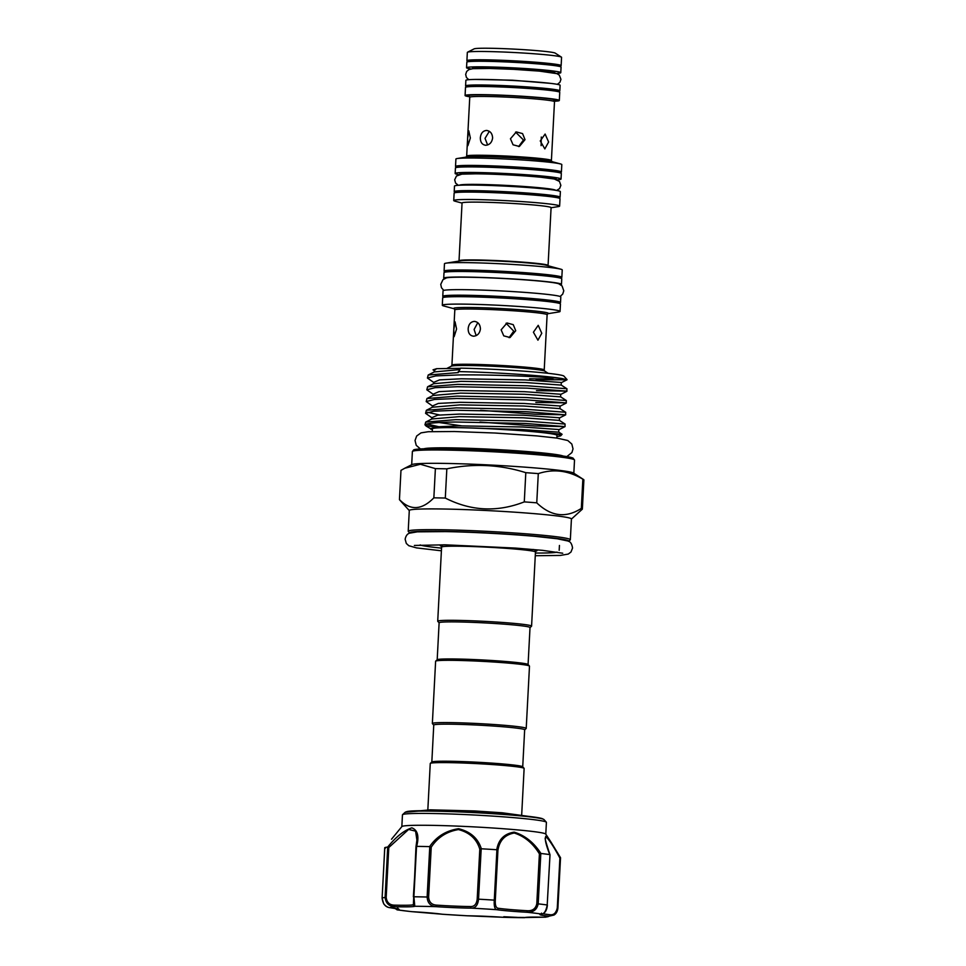 <?xml version="1.0" encoding="UTF-8"?>
<svg xmlns="http://www.w3.org/2000/svg" width="966" height="966" viewBox="0 0 966 966"><rect width="100%" height="100%" fill="white"/><g stroke="black" fill="none" stroke-linecap="round" stroke-linejoin="round"><path stroke-width="1.45" d="M556.187 179.797A48.203 2.379 -177 0 0 540.839 177.249A48.203 2.379 -177 0 0 480.947 173.892A48.203 2.379 -177 0 0 475.429 173.82L461.881 174.158L456.471 176.017L454.672 179.785L455.614 183.129L458.379 185.315M556.199 179.471L556.235 178.782A48.203 2.379 -177 0 0 530.66 175.341A48.203 2.379 -177 0 0 481.008 172.878A48.203 2.379 -177 0 0 459.949 173.735L459.913 174.423M557.153 179.809A53.021 2.62 -177 0 0 561.041 179.036A53.021 2.62 -177 0 0 532.906 175.244A53.021 2.62 -177 0 0 478.303 172.54A53.021 2.62 -177 0 0 455.155 173.494A53.021 2.62 -177 0 0 458.935 174.665M561.041 179.036L561.331 173.482A53.021 2.62 -177 0 0 533.208 169.69A53.021 2.62 -177 0 0 478.593 166.985A53.021 2.62 -177 0 0 455.445 167.927L455.155 173.494M460.299 167.094L460.323 166.695A48.203 2.379 3 0 1 481.37 165.838A48.203 2.379 3 0 1 531.034 168.301A48.203 2.379 3 0 1 556.609 171.743L556.585 172.141M457.655 167.299A53.021 2.62 3 0 1 455.517 166.442A53.021 2.62 3 0 1 478.665 165.5A53.021 2.62 3 0 1 533.28 168.205A53.021 2.62 3 0 1 561.415 171.996A53.021 2.62 3 0 1 559.193 172.624M455.517 166.442L455.916 159.04A53.021 2.62 3 0 1 457.28 158.521A53.021 2.62 3 0 1 479.064 158.086A53.021 2.62 3 0 1 560.485 163.93A53.021 2.62 3 0 1 561.801 164.582L561.415 171.996M548.616 142.002L544.836 148.921L540.26 140.951L545.114 134.057L548.616 142.002M525.021 139.659L519.37 146.47L513.067 144.803L510.446 138.766L516.327 131.919L522.558 133.598L525.021 139.659M486.502 130.446C490.317 130.965 492.358 133.489 492.612 138.017C491.887 142.497 489.593 144.912 485.717 145.274C482.131 144.767 480.344 142.28 480.344 137.788C480.814 133.284 482.867 130.833 486.502 130.446L487.033 130.482M467.592 138.597L468.788 130.857L470.357 138.017L467.87 145.685L467.592 138.597M487.625 144.96L485.029 138.38L489.315 131.316M515.578 132.113L523.475 139.985L518.633 146.566M541.298 137.027L541.105 145.637M469.693 96.781A47.189 2.33 3 0 1 465.081 95.537A47.189 2.33 3 0 1 485.681 94.692A47.189 2.33 3 0 1 534.283 97.095A47.189 2.33 3 0 1 559.314 100.476A47.189 2.33 3 0 1 554.605 101.237M465.081 95.537L465.503 87.375A47.189 2.33 3 0 1 486.103 86.529A47.189 2.33 3 0 1 534.705 88.944A47.189 2.33 3 0 1 559.749 92.313L559.314 100.476M553.856 90.876L553.88 90.526A41.236 2.041 -177 0 0 532 87.58A41.236 2.041 -177 0 0 489.533 85.467A41.236 2.041 -177 0 0 471.529 86.203L471.505 86.566M557.322 91.444A47.189 2.33 -177 0 0 559.821 90.84A47.189 2.33 -177 0 0 534.79 87.459A47.189 2.33 -177 0 0 486.188 85.056A47.189 2.33 -177 0 0 465.588 85.902A47.189 2.33 -177 0 0 468.003 86.771M559.821 90.84L560.111 85.274A47.189 2.33 -177 0 0 535.079 81.905A47.189 2.33 -177 0 0 486.478 79.49A47.189 2.33 -177 0 0 465.878 80.335L465.588 85.902M554.798 73.042L554.834 72.365A41.236 2.041 -177 0 0 532.954 69.419A41.236 2.041 -177 0 0 490.486 67.318A41.236 2.041 -177 0 0 472.483 68.055L472.446 68.719M556.331 73.428A47.189 2.33 -177 0 0 560.775 72.679A47.189 2.33 -177 0 0 535.744 69.298A47.189 2.33 -177 0 0 487.142 66.895A47.189 2.33 -177 0 0 466.542 67.741A47.189 2.33 -177 0 0 470.877 68.948M560.775 72.679L561.065 67.125A47.189 2.33 -177 0 0 536.033 63.744A47.189 2.33 -177 0 0 487.432 61.341A47.189 2.33 -177 0 0 466.832 62.186L466.542 67.741M472.833 61.365L472.845 61.015A41.236 2.041 3 0 1 490.849 60.266A41.236 2.041 3 0 1 533.317 62.379A41.236 2.041 3 0 1 555.196 65.326L555.184 65.676M469.319 61.57A47.189 2.33 3 0 1 466.904 60.701A47.189 2.33 3 0 1 487.504 59.856A47.189 2.33 3 0 1 536.106 62.259A47.189 2.33 3 0 1 561.137 65.64A47.189 2.33 3 0 1 558.65 66.256M466.904 60.701L467.339 52.393A47.189 2.33 3 0 1 467.52 52.212A47.189 2.33 3 0 1 487.939 51.548A47.189 2.33 3 0 1 561.415 57.127A47.189 2.33 3 0 1 561.572 57.332L561.137 65.64M467.52 52.212L474.125 48.868A40.753 2.017 3 0 1 491.754 48.3A40.753 2.017 3 0 1 555.209 53.118L561.415 57.127M459.381 185.255A48.203 2.379 3 0 1 480.392 184.458A48.203 2.379 3 0 1 529.356 186.873A48.203 2.379 3 0 1 555.607 190.29M557.877 197.825A53.021 2.62 -177 0 0 560.087 197.197A53.021 2.62 -177 0 0 531.964 193.405A53.021 2.62 -177 0 0 477.349 190.7A53.021 2.62 -177 0 0 454.201 191.642A53.021 2.62 -177 0 0 456.338 192.5M560.087 197.197L560.377 191.642A53.021 2.62 -177 0 0 532.254 187.839A53.021 2.62 -177 0 0 477.639 185.134A53.021 2.62 -177 0 0 454.491 186.088L454.201 191.642M555.269 197.342L555.293 196.943A48.203 2.379 -177 0 0 529.706 193.49A48.203 2.379 -177 0 0 480.054 191.039A48.203 2.379 -177 0 0 459.007 191.896L458.983 192.294M462.05 203.089L455.046 201.194A53.021 2.62 3 0 1 453.73 200.542A53.021 2.62 3 0 1 476.878 199.588A53.021 2.62 3 0 1 531.493 202.292A53.021 2.62 3 0 1 559.628 206.084A53.021 2.62 3 0 1 558.251 206.603L551.091 207.75M453.73 200.542L454.129 193.128A53.021 2.62 3 0 1 477.276 192.174A53.021 2.62 3 0 1 531.88 194.891A53.021 2.62 3 0 1 560.014 198.682L559.628 206.084M546.394 265.3A43.482 2.149 -177 0 0 479.088 260.349A43.482 2.149 -177 0 0 460.697 260.808M546.961 265.457L546.961 265.396A43.482 2.149 -177 0 0 523.898 262.293A43.482 2.149 -177 0 0 479.112 260.071A43.482 2.149 -177 0 0 460.13 260.844L460.118 260.905M548.072 265.457L551.091 207.654A44.581 2.198 -177 0 0 543.375 205.999A44.581 2.198 -177 0 0 493.517 202.522A44.581 2.198 -177 0 0 462.05 202.981L459.019 260.784A44.581 2.198 3 0 1 490.486 260.337A44.581 2.198 3 0 1 540.344 263.803A44.581 2.198 3 0 1 548.072 265.457A44.581 2.198 3 0 1 547.794 265.674M445.99 272.001A58.962 2.91 3 0 1 444.082 271.156L444.469 263.742A58.962 2.91 3 0 1 446.002 263.175A58.962 2.91 3 0 1 470.213 262.692A58.962 2.91 3 0 1 560.775 269.188A58.962 2.91 3 0 1 562.236 269.912L561.838 277.327A58.962 2.91 3 0 1 559.857 277.966M444.082 271.156A58.962 2.91 3 0 1 469.826 270.094A58.962 2.91 3 0 1 530.563 273.112A58.962 2.91 3 0 1 561.838 277.327M449.468 271.7L449.48 271.434A53.553 2.644 3 0 1 472.857 270.48A53.553 2.644 3 0 1 528.028 273.209A53.553 2.644 3 0 1 556.44 277.037L556.428 277.302M444.396 278.679A58.962 2.91 3 0 1 443.708 278.196A58.962 2.91 3 0 1 469.452 277.133A58.962 2.91 3 0 1 530.189 280.152A58.962 2.91 3 0 1 561.475 284.366A58.962 2.91 3 0 1 560.751 284.777M443.708 278.196L444.01 272.629A58.962 2.91 3 0 1 469.742 271.579A58.962 2.91 3 0 1 530.479 274.586A58.962 2.91 3 0 1 561.765 278.812L561.475 284.366M443.78 290.38L441.474 287.759L440.75 284.354L442.959 279.693L446.473 277.894A56.946 2.813 3 0 1 470.587 277.278A56.946 2.813 3 0 1 558.759 283.775L562.067 285.936L563.782 290.802L562.707 294.111L560.135 296.477M448.139 296.9L448.164 296.634A53.553 2.644 3 0 1 471.541 295.681A53.553 2.644 3 0 1 526.712 298.409A53.553 2.644 3 0 1 555.124 302.237L555.112 302.503M444.674 297.19A58.962 2.91 3 0 1 442.766 296.357A58.962 2.91 3 0 1 468.51 295.294A58.962 2.91 3 0 1 529.235 298.301A58.962 2.91 3 0 1 560.521 302.527A58.962 2.91 3 0 1 558.541 303.167M442.766 296.357L443.056 290.79A58.962 2.91 3 0 1 468.8 289.74A58.962 2.91 3 0 1 529.525 292.746A58.962 2.91 3 0 1 560.811 296.96L560.521 302.527M476.178 335.613L474.113 329.466L477.772 322.704M541.769 333.27L537.941 340.189L533.413 332.219L538.219 325.325L541.769 333.27M515.723 330.722L510.048 337.52L503.757 335.866L501.137 329.829L507.017 322.982L513.248 324.661L515.723 330.722M474.342 321.388C478.158 321.907 480.187 324.431 480.428 328.959C479.716 333.439 477.433 335.854 473.569 336.216C469.971 335.709 468.172 333.222 468.16 328.73C468.643 324.214 470.708 321.775 474.342 321.388L474.886 321.424M454.37 308.842L443.756 305.968A58.962 2.91 3 0 1 442.295 305.244A58.962 2.91 3 0 1 468.039 304.193A58.962 2.91 3 0 1 528.776 307.2A58.962 2.91 3 0 1 560.051 311.414A58.962 2.91 3 0 1 558.529 311.994L547.674 313.733M442.295 305.244L442.682 297.83A58.962 2.91 3 0 1 468.425 296.779A58.962 2.91 3 0 1 529.163 299.786A58.962 2.91 3 0 1 560.449 304L560.051 311.414M453.791 329.575L455.046 321.835L456.568 328.995L454.129 336.663L453.791 329.575M506.063 323.248L513.743 331.133L509.07 337.665M433.758 725.104L432.406 723.606A46.996 2.318 3 0 1 432.357 723.486L435.618 661.239A46.996 2.318 3 0 1 435.678 661.13L437.248 659.73A45.511 2.246 3 0 1 470.382 659.404A45.511 2.246 3 0 1 520.203 662.918A45.511 2.246 3 0 1 528.028 664.487L529.428 666.033A46.996 2.318 3 0 1 529.489 666.154L526.216 728.412A46.996 2.318 3 0 1 526.156 728.521L524.659 729.873M437.187 659.778L439.119 622.78A45.511 2.246 3 0 1 458.995 621.959A45.511 2.246 3 0 1 522.135 625.859A45.511 2.246 3 0 1 530.02 627.538L528.076 664.536M435.678 661.13A46.996 2.318 3 0 1 469.899 660.792A46.996 2.318 3 0 1 521.35 664.415A46.996 2.318 3 0 1 529.428 666.033M432.357 723.486A46.996 2.318 3 0 1 465.527 723.015A46.996 2.318 3 0 1 518.078 726.673A46.996 2.318 3 0 1 526.216 728.412M431.826 762.053L433.758 725.055A45.511 2.246 3 0 1 465.89 724.585A45.511 2.246 3 0 1 516.774 728.135A45.511 2.246 3 0 1 524.659 729.813L522.727 766.811M427.829 809.919L430.256 763.514A46.996 2.318 3 0 1 430.317 763.394L431.887 761.993A45.511 2.246 3 0 1 465.02 761.679A45.511 2.246 3 0 1 514.842 765.181A45.511 2.246 3 0 1 522.666 766.75L524.079 768.308A46.996 2.318 3 0 1 524.127 768.429L521.688 814.833M430.317 763.394A46.996 2.318 3 0 1 464.549 763.068A46.996 2.318 3 0 1 515.989 766.69A46.996 2.318 3 0 1 524.079 768.308M545.79 834.153L546.406 822.356A72.076 3.562 -177 0 0 546.333 822.187A72.076 3.562 -177 0 0 544.896 821.547A72.076 3.562 -177 0 0 468.933 814.749A72.076 3.562 -177 0 0 402.556 814.652A72.076 3.562 -177 0 0 402.46 814.821L401.844 826.606M391.508 839.237L401.892 826.546A72.076 3.562 3 0 1 467.834 826.582A72.076 3.562 3 0 1 544.281 833.404A72.076 3.562 3 0 1 545.754 834.093L550.463 841.265M385.362 848.245L384.758 847.677A88.425 4.359 3 0 1 387.704 847.049C396.048 836.773 404.09 830.386 411.83 827.85C417.674 830.06 419.292 836.23 416.66 846.373A88.425 4.359 3 0 1 429.629 846.614C436.511 836.556 446.159 830.591 458.572 828.719C470.406 831.605 478.001 838.295 481.346 848.788A88.425 4.359 3 0 1 496.753 849.742C498.468 839.563 504.264 833.706 514.166 832.149C524.973 835.445 533.896 842.557 540.936 853.485A88.425 4.359 3 0 1 549.763 854.584C545.621 844.018 544.377 837.86 546.044 836.121L550.717 841.64L560.521 857.711L559.894 858.086C554.086 847.291 549.545 840.275 546.273 837.015L545.428 838.295M517.003 917.362L503.793 916.734L517.003 917.362M541.503 913.124L540.791 914.247L541.793 914.077A1.485 1.425 -96.4 0 1 541.552 914.077C544.22 913.908 546.104 910.878 547.203 904.985L549.992 854.741M542.977 913.715A36.406 1.799 -177 0 0 550.125 914.742C553.76 915.164 556.138 912.918 557.273 907.992L559.894 858.086M439.119 622.828L437.767 621.331A46.996 2.318 3 0 1 437.719 621.21A46.996 2.318 3 0 1 458.234 620.377A46.996 2.318 3 0 1 506.643 622.768A46.996 2.318 3 0 1 531.578 626.137A46.996 2.318 3 0 1 531.517 626.246L530.02 627.598M535.418 553.035A69.105 3.417 -177 0 0 557.032 552.105M436.584 531.481A76.338 3.767 3 0 1 446.292 531.602A76.338 3.767 3 0 1 542.107 537.011M568.588 541.383A79.695 3.936 -177 0 0 568.672 541.322A79.695 3.936 -177 0 0 528.221 535.575A79.695 3.936 -177 0 0 444.408 531.372A79.695 3.936 -177 0 0 409.693 532.99A79.695 3.936 -177 0 0 409.777 533.063M409.693 532.99L408.292 531.433A81.18 4.009 3 0 1 408.207 531.24A81.18 4.009 3 0 1 443.648 529.779A81.18 4.009 3 0 1 527.267 533.92A81.18 4.009 3 0 1 570.338 539.728A81.18 4.009 3 0 1 570.23 539.922L568.672 541.322M408.207 531.24L409.294 510.483A81.18 4.009 3 0 1 444.734 509.034A81.18 4.009 3 0 1 528.354 513.175A81.18 4.009 3 0 1 571.425 518.984L570.338 539.728M582.353 509.142L583.887 479.933A91.577 4.516 -177 0 0 583.573 479.534A91.577 4.516 -177 0 0 582.86 479.196C568.346 470.478 553.494 468.619 538.291 473.618A91.577 4.516 -177 0 0 525.806 472.676C499.99 464.537 473.666 463.257 446.835 468.836A91.577 4.516 -177 0 0 440.967 468.715A91.577 4.516 -177 0 0 435.388 468.619L433.855 497.84A91.577 4.516 3 0 1 439.433 497.925A91.577 4.516 3 0 1 445.302 498.045C470.937 511.135 497.261 512.415 524.284 501.885A91.577 4.516 3 0 1 536.758 502.839C551.006 516.508 565.871 518.368 581.327 508.406A91.577 4.516 3 0 1 582.353 509.142L571.425 519.08M435.388 468.619L420.379 464.26L404.754 468.244L411.999 464.574A81.18 4.009 3 0 1 447.125 463.451A81.18 4.009 3 0 1 573.538 473.038L583.573 479.534M563.226 456.061A70.289 3.466 -177 0 0 545.742 453.259A70.289 3.466 -177 0 0 454.105 447.922A70.289 3.466 -177 0 0 441.704 447.813A70.289 3.466 -177 0 0 424.014 448.767M479.933 422.07L534.609 425.97L565.013 426.61L525.432 423.446L455.626 422.021C440.544 422.19 430.824 422.891 426.441 424.11L426.091 426.042L432.345 429.749M426.091 426.042L425.064 424.907A69.999 3.453 3 0 1 424.98 424.726L425.728 422.07L455.747 419.655L525.552 421.079L565.001 424.038L565.074 426.549M480.549 410.309L535.224 414.209L565.629 414.849L526.047 411.685L456.242 410.248L433.855 411.214L425.583 413.339L431.85 417.735L431.705 419.039M425.583 413.339L426.344 410.309L456.363 407.881L526.168 409.306L565.617 412.265L565.69 414.776M535.84 402.436L566.1 402.87L526.663 399.912L456.858 398.487L434.483 399.453L426.199 401.566L432.466 405.974L438.335 403.414L460.009 402.315L523.91 403.462L560.026 405.998L560.026 408.63L565.75 412.337M426.199 401.566L426.96 398.535L456.978 396.12L526.784 397.545L566.233 400.504L566.305 403.015M536.456 390.675L566.716 391.109L527.279 388.151L457.473 386.726L435.098 387.692L426.815 389.805L433.094 394.213L438.95 391.641L460.625 390.554L524.526 391.689L560.642 394.237L560.642 396.857L566.366 400.564M426.815 389.805L427.588 386.774L457.594 384.359L527.4 385.784L566.849 388.73L566.921 391.254M438.95 426.743L426.815 424.002M435.666 427.129A69.999 3.453 3 0 1 425.716 425.269M424.98 424.726A69.999 3.453 3 0 1 426.441 424.11M439.566 414.982L427.431 412.228M536.13 379.723L566.982 379.807L562.478 378.612C547.324 376.957 492.889 374.41 458.089 374.953L435.714 375.919L427.431 378.044L433.71 382.439L433.565 383.744M427.431 378.044L428.204 375.013L458.21 372.586L460.54 368.155A66.28 3.272 3 0 1 527.364 371.427A66.28 3.272 3 0 1 563.915 376.112L567.054 379.602M432.249 431.536L432.394 428.832A62.379 3.079 3 0 1 459.635 427.721A62.379 3.079 3 0 1 523.886 430.896A62.379 3.079 3 0 1 556.984 435.364L556.839 438.069M554.206 377.923A56.74 2.801 3 0 1 529.585 378.757M434.181 371.982L434.326 370.678L433.022 369.833L436.572 368.686L460.432 368.324M562.478 378.612A69.999 3.453 -177 0 0 458.258 371.596M556.923 436.463A66.28 3.272 -177 0 0 560.787 435.726A66.28 3.272 -177 0 0 527.967 431.005L484.763 428.445C453.344 427.201 435.352 427.25 430.788 428.602L430.715 429.17M527.967 431.005L562.091 434.289L560.787 435.726M409.282 510.579L399.55 499.796A91.577 4.516 3 0 1 399.453 499.567L400.975 470.357L404.754 468.244M399.453 499.567C410.26 510.809 421.731 510.229 433.855 497.84M445.302 498.045L446.835 468.836M525.806 472.676L524.284 501.885M536.758 502.839L538.291 473.618M582.86 479.196L581.327 508.406M420.15 544.933A69.105 3.417 -177 0 0 441.547 548.12M550.125 914.742A1.485 1.135 96.3 0 1 548.917 916.215A37.891 1.872 3 0 1 540.731 914.959A37.891 1.872 3 0 1 541.552 914.077A79.502 3.924 -177 0 0 527.05 912.266L527.243 910.721C532.483 911.035 535.671 908.716 536.794 903.765L538.195 903.862C536.927 909.731 533.208 912.532 527.05 912.266A37.891 1.872 3 0 1 496.814 909.706A79.502 3.924 -177 0 0 471.493 908.149A37.891 1.872 3 0 1 436.101 906.663L436.608 905.13A36.406 1.799 -177 0 0 470.611 906.555C474.378 906.615 476.576 904.14 477.192 899.129L478.544 899.177C477.892 905.106 475.538 908.088 471.493 908.149A1.485 0.966 -89.4 0 1 470.611 906.555M384.782 847.653L382.113 898.066C382.814 904.031 385.494 907.255 390.167 907.726A79.502 3.924 -177 0 1 394.973 906.724C389.141 906.482 385.857 903.391 385.108 897.438L386.183 897.438C386.847 902.473 389.576 905.033 394.357 905.142A1.485 0.7 -88.5 0 0 394.973 906.724A37.891 1.872 3 0 0 414.788 906.265A1.485 1.485 -118.7 0 1 413.388 904.695L413.895 896.774L414.788 906.265A79.502 3.924 -177 0 1 436.101 906.663C430.522 906.205 427.527 902.993 427.129 897.016L428.626 897.088C429.025 902.135 431.681 904.816 436.608 905.13M394.357 905.142A36.406 1.799 -177 0 0 413.388 904.695L415.972 846.796M396.193 908.535A1.485 1.425 -96.4 0 0 397.533 909.863A37.891 1.872 3 0 0 390.167 907.726A1.485 1.135 96.3 0 1 390.083 907.714C387.825 907.557 385.7 906.241 383.671 903.778L382.113 898.066A88.425 4.359 3 0 1 385.108 897.438L387.704 847.049L388.791 847.532L386.183 897.438M412.035 911.675L442.126 914.222A1.485 1.304 98.2 0 0 442.259 914.234A37.891 1.872 3 0 0 412.035 911.675L411.178 911.602L412.035 911.675A79.502 3.924 -177 0 1 397.533 909.863L394.551 908.282M467.653 915.804A1.485 0.966 -89.4 0 1 467.592 915.792A37.891 1.872 3 0 1 502.972 917.277L467.592 915.792A79.502 3.924 -177 0 1 442.259 914.234L442.126 914.222M557.889 908.088L553.941 915.056L548.917 916.215A79.502 3.924 -177 0 1 544.1 917.217L553.929 915.056C556.187 913.764 557.515 911.445 557.901 908.088L560.534 857.736L557.889 908.076L557.273 907.992M477.192 899.129L479.8 849.223L481.189 848.788L478.544 899.177A88.425 4.359 3 0 1 494.278 900.143C493.916 906.096 494.761 909.284 496.814 909.706A1.485 1.304 -81.8 0 0 498.202 908.257A36.406 1.799 -177 0 0 527.243 910.721M536.794 903.765L539.402 853.859C532.918 843.282 524.538 836.327 514.262 833.018C504.928 834.696 499.482 840.468 497.925 850.334L496.91 849.766L494.278 900.143L495.304 900.252C495.051 905.275 496.017 907.943 498.202 908.257M479.8 849.223C476.757 839.043 469.645 832.499 458.464 829.577C446.678 831.557 437.61 837.425 431.234 847.182L429.629 846.614M413.376 896.786L416.539 846.385L413.895 896.774A88.425 4.359 3 0 1 427.129 897.016L429.773 846.639M416.044 846.627L416.901 840.022L415.573 831.146L408.63 829.432L388.791 847.532M560.534 857.711L550.717 841.652M539.402 853.859L540.827 853.485L538.195 903.862A88.425 4.359 3 0 1 547.203 904.985L550.016 854.85M502.972 917.277L502.96 917.289A79.502 3.924 -177 0 0 514.226 917.555A79.502 3.924 -177 0 0 524.284 917.676L524.284 917.676A1.485 1.485 61.3 0 0 525.021 917.531L545.754 917.169M525.009 917.531L524.309 917.7A37.891 1.872 3 0 1 544.1 917.217A1.485 0.7 91.5 0 0 544.148 917.217M560.485 163.93L551.417 161.479A43.591 2.149 -177 0 0 484.461 156.673A43.591 2.149 -177 0 0 466.554 157.035L457.28 158.521M465.998 157.156L466.675 156.069A42.432 2.089 3 0 1 485.198 155.309A42.432 2.089 3 0 1 528.897 157.47A42.432 2.089 3 0 1 551.405 160.513L554.496 101.708A42.432 2.089 -177 0 0 531.976 98.665A42.432 2.089 -177 0 0 488.277 96.503A42.432 2.089 -177 0 0 469.754 97.264L469.198 96.117M469.343 96.226A43.917 2.174 3 0 1 487.516 94.922A43.917 2.174 3 0 1 540.066 97.783A43.917 2.174 3 0 1 552.516 100.959M560.775 269.188L546.092 265.215A43.699 2.161 -177 0 0 478.967 260.397A43.699 2.161 -177 0 0 461.011 260.76L446.002 263.175M548.157 373.311L544.739 371.101A46.96 2.318 -177 0 0 471.613 365.559A46.96 2.318 -177 0 0 451.291 366.211L451.919 365.148A46.223 2.282 3 0 1 472.096 364.327A46.223 2.282 3 0 1 519.708 366.682A46.223 2.282 3 0 1 544.22 369.99L547.118 314.747A46.223 2.282 -177 0 0 522.594 311.438A46.223 2.282 -177 0 0 474.994 309.084A46.223 2.282 -177 0 0 454.817 309.905L454.274 308.782M454.322 308.806A47.382 2.343 3 0 1 474.415 307.55A47.382 2.343 3 0 1 526.53 310.243A47.382 2.343 3 0 1 547.722 313.709M405.213 812.249L422.939 810.703L474.801 812.249C509.843 814.193 532.206 816.27 541.89 818.492L543.93 819.53A69.54 3.429 -177 0 0 542.554 818.914A69.54 3.429 -177 0 0 469.259 812.358A69.54 3.429 -177 0 0 405.213 812.249L402.556 814.652M406.312 811.863A68.489 3.381 3 0 1 469.585 811.983A68.489 3.381 3 0 1 541.552 818.431M531.578 626.137L535.466 552.021A46.996 2.318 -177 0 0 510.531 548.664A46.996 2.318 -177 0 0 462.122 546.261A46.996 2.318 -177 0 0 441.595 547.106L441.076 545.983L443.418 546.563M441.22 546.092A48.481 2.391 3 0 1 444.215 544.8M573.828 473.231L574.516 460.058L573.019 458.089C570.242 456.93 562.961 455.602 537.193 453.32C507.536 450.893 478.037 449.371 448.683 448.731A79.695 3.936 3 0 1 535.623 453.187A79.695 3.936 3 0 1 572.307 459.007M574.516 460.058A81.18 4.009 -177 0 0 531.445 454.249A81.18 4.009 -177 0 0 447.826 450.108A81.18 4.009 -177 0 0 412.385 451.569L411.685 464.731M484.763 428.445L522.546 429.556L558.795 432.164L558.783 429.532L522.678 426.984L458.778 425.849L439.023 426.731L430.788 428.602M461.362 425.825L439.18 422.528M425.728 422.07L431.814 418.978L459.261 416.648L523.161 417.795L559.411 420.391L559.411 417.759L523.294 415.223L459.393 414.088L437.719 415.175L431.778 417.686M426.344 410.309L432.43 407.217L459.876 404.887L523.777 406.022L560.026 408.63M426.96 398.535L433.046 395.456L460.492 393.126L524.393 394.261L560.642 396.857M427.588 386.774L433.662 383.683L461.108 381.353L525.009 382.5L561.258 385.096L561.258 382.464L525.142 379.928L461.241 378.793L439.566 379.88L433.625 382.391M428.204 375.013L434.277 371.922L459.575 369.628M434.241 370.63L436.572 368.686M414.68 450.748A79.695 3.936 3 0 1 448.635 448.731M533.099 549.461A48.481 2.391 3 0 1 533.763 551.308M431.234 847.182L428.626 897.088M497.925 850.334L495.304 900.252M441.402 550.801L416.491 547.891L408.799 545.718L406.312 543.435L405.14 539.245C405.829 535.925 407.266 533.908 409.451 533.196L417.324 531.843L445.58 531.602C472.072 532.061 510.024 534.089 535.659 536.408L557.285 538.774L567.585 540.936C570.23 541.31 571.884 543.677 572.548 548.024L570.954 552.057L568.237 554.073L560.365 555.426L535.273 555.728M414.366 545.452L445.326 544.824L515.554 548.084L542.626 550.354L562.731 553.228M550.403 83.342L512.475 80.214L475.743 79.429M557.346 84.344L559.942 82.279L560.944 79.345L559.314 75.131L556.984 73.657L539.426 71.122L513.972 69.359L489.665 68.453L472.966 68.671L468.945 69.564L466.675 71.46L465.672 74.394L466.385 77.413L468.727 79.695M556.597 190.459L559.58 188.587L560.86 185.351L559.459 181.415L554.279 179L540.839 177.249M420.826 810.716L430.329 809.834L474.318 810.933L502.163 812.78L528.571 816.367M543.93 819.53L546.333 822.187M559.181 550.294L559.435 545.452M545.742 453.259C523.608 450.832 481.768 448.393 454.032 447.922L441.704 447.813M566.8 456.616L571.92 452.559L573.019 448.888L571.836 444.082L567.766 440.508L556.971 438.093L536.867 435.908L495.087 433.022L454.346 431.512L428.204 431.73L421.019 432.865L416.66 436.016L415.042 440.508L416.225 445.314L420.403 448.936M432.321 407.278L432.382 405.913M432.949 395.517L432.997 394.14M565.013 426.61L558.928 429.701M565.629 414.849L559.543 417.928M566.245 403.076L560.159 406.167M566.861 391.315L560.775 394.406M566.982 379.807L561.391 382.633M562.091 434.289L558.795 432.164M559.411 420.391L565.134 424.098M561.258 385.096L566.982 388.803M448.683 448.731C415.356 448.152 413.557 449.83 413.617 449.939L412.385 451.569M535.466 552.021L536.106 550.958M437.719 621.21L441.595 547.106M411.178 911.602L397.002 909.839M541.793 914.077C545.078 913.196 546.949 910.189 547.384 905.033M390.083 907.714L398.318 909.03L397.726 907.847M415.984 846.759L416.889 840.166M382.113 898.066L384.746 847.713M467.17 915.78L442.513 914.271M525.081 917.495L503.588 917.314M550.004 854.765C546.068 842.98 544.546 837.486 545.428 838.271L545.428 838.271M451.919 365.148L454.817 309.905M451.291 366.211L447.21 368.275M547.118 314.747L547.77 313.684M544.739 371.101L544.22 369.99M554.496 101.708L555.16 100.621M466.675 156.069L469.754 97.264M551.96 161.66L551.405 160.513"/></g></svg>
